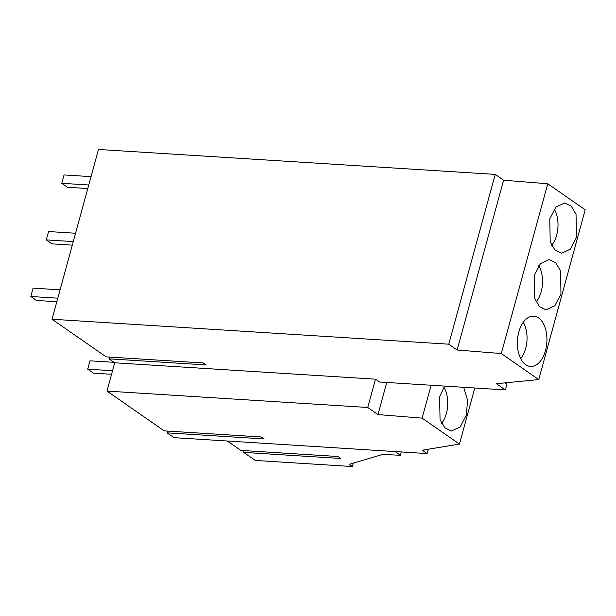 <?xml version="1.0" encoding="UTF-8"?>
<svg xmlns="http://www.w3.org/2000/svg" width="616" height="616" viewBox="0 0 616 616"><rect width="100%" height="100%" fill="white"/><g stroke="black" fill="none" stroke-linecap="round" stroke-linejoin="round"><path stroke-width="0.92" d="M545.491 350.573A25.194 14.738 93.6 0 0 533.733 316.162A25.194 14.738 93.6 0 0 518.811 332.039A25.194 14.738 93.6 0 0 530.568 366.451A25.194 14.738 93.6 0 0 545.491 350.573M501.301 353.553L547.755 183.768L585.2 209.786L538.754 379.572L501.301 353.553L457.149 350.004L503.595 180.219L495.218 174.397L448.771 344.182L457.149 350.004M549.78 218.849L550.196 241.872L554.947 250.027L561.538 253.261L570.316 249.18L576.453 237.383L576.037 214.36L571.286 206.214L564.695 202.972L555.917 207.053L549.78 218.849M560.968 293.978L560.552 270.955L555.801 262.809L549.218 259.567L540.44 263.648L534.295 275.444L534.711 298.467L539.47 306.622L546.053 309.856L554.831 305.775L560.968 293.978M538.754 379.572L496.388 383.706L505.328 389.913L379.556 382.012L375.483 379.179L114.715 362.786L109.04 358.843L206.16 364.949L203.295 362.963L106.175 356.856L52.029 319.242L448.771 344.182M547.755 183.768L503.595 180.219M505.159 382.852L506.853 384.346L505.328 389.913M353.338 463.117L352.406 466.543L255.278 460.437L243.69 452.383L244.175 450.612M243.69 452.383L340.81 458.489L337.953 456.502L240.833 450.396L227.319 441.017M428.312 449.21L427.119 453.576L174.02 437.66L167.098 432.856L167.583 431.077M167.098 432.856L264.218 438.954L261.361 436.975L164.241 430.869L106.968 391.083L114.715 362.786M109.04 358.843L109.525 357.072M52.029 319.242L98.475 149.457L495.218 174.397M106.968 391.083L367.744 407.476L375.483 379.179M386.756 382.459L377.97 414.583L367.744 407.476M427.119 453.576L422.276 450.211L459.459 444.067L422.122 418.133L377.97 414.583M352.406 466.543L349.226 464.333L382.644 454.423L400.4 455.278L395.048 451.559M431.123 385.254L422.122 418.133M474.797 387.995L459.459 444.067M444.675 386.101L439.632 396.619L440.047 419.642L444.806 427.789L451.389 431.031L460.167 426.95L466.312 415.153L467.583 400.223L463.686 387.295M401.309 451.952L400.4 455.278M57.788 298.183L30.8 296.488L33.087 288.134L60.075 289.828M56.818 301.732L36.513 300.462L30.8 296.488M112.543 370.732L87.711 369.169L89.998 360.814L114.045 362.324M111.573 374.282L93.432 373.142L87.711 369.169M73.273 241.588L46.285 239.894L48.572 231.539L75.56 233.233M72.303 245.137L51.998 243.867L46.285 239.894M88.758 184.993L61.762 183.299L64.049 174.944L91.045 176.638M87.788 188.542L67.483 187.272L61.762 183.299M520.705 358.574A23.693 13.86 93.6 0 0 525.687 348.371A23.693 13.86 93.6 0 0 523.277 322.284M441.618 423.331A23.693 13.86 93.6 0 0 446.384 413.398A23.693 13.86 93.6 0 0 443.89 387.164M536.19 301.979A23.693 13.86 93.6 0 0 541.164 291.776A23.693 13.86 93.6 0 0 538.761 265.689M551.667 245.384A23.693 13.86 93.6 0 0 556.648 235.181A23.693 13.86 93.6 0 0 554.246 209.094"/></g></svg>
